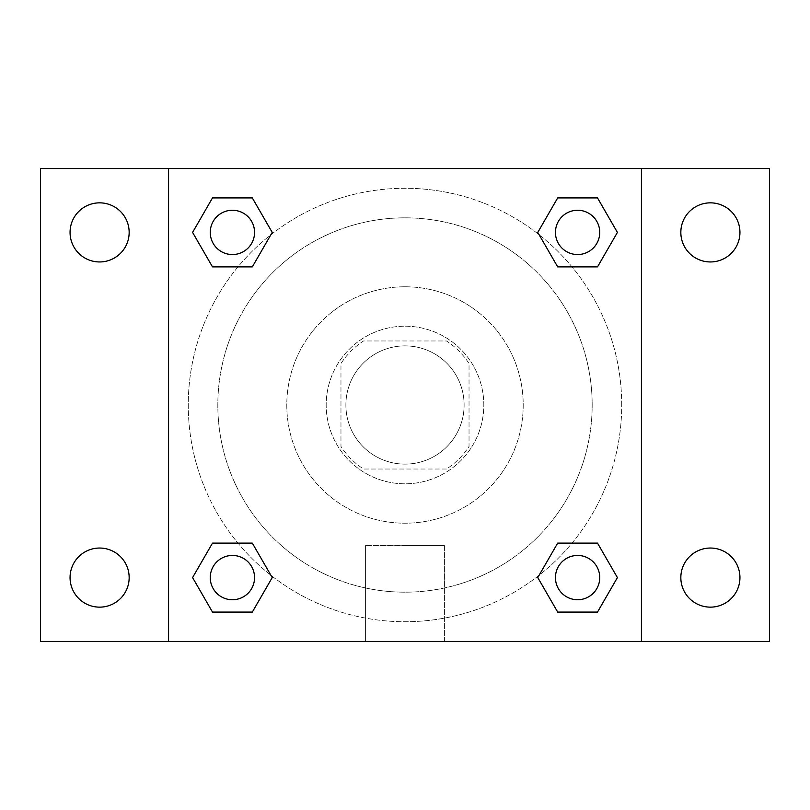 <?xml version="1.0" encoding="UTF-8"?>
<svg xmlns="http://www.w3.org/2000/svg" width="810" height="810" viewBox="0 0 810 810"><rect width="100%" height="100%" fill="white"/><g stroke="black" fill="none" stroke-linecap="round" stroke-linejoin="round"><path stroke-width="0.61" stroke-dasharray="4.05 3.04" d="M464.11 405A59.11 59.11 0 0 0 375.445 353.808A59.11 59.11 0 0 0 375.445 456.192A59.11 59.11 0 0 0 464.11 405A59.11 59.11 0 0 0 375.445 353.808A59.11 59.11 0 0 0 375.445 456.192A59.11 59.11 0 0 0 464.11 405M446.472 469.03L363.528 469.03A76.292 76.292 0 0 1 340.969 446.472L340.969 363.528A76.292 76.292 0 0 1 363.528 340.969L446.472 340.969A76.292 76.292 0 0 1 469.03 363.528L469.03 446.472A76.292 76.292 0 0 1 446.472 469.03L363.528 469.03A76.292 76.292 0 0 1 340.969 446.472L340.969 363.528A76.292 76.292 0 0 1 363.528 340.969L446.472 340.969A76.292 76.292 0 0 1 469.03 363.528L469.03 446.472A76.292 76.292 0 0 1 446.472 469.03M405 326.187A78.813 78.813 0 0 1 473.253 444.406A78.813 78.813 0 0 1 336.747 444.406A78.813 78.813 0 0 1 405 326.187A78.813 78.813 0 0 0 326.187 405A78.813 78.813 0 0 0 405 483.813A78.813 78.813 0 0 0 483.813 405A78.813 78.813 0 0 0 405 326.187M405 286.781A118.219 118.219 0 0 1 507.374 464.11A118.219 118.219 0 0 1 302.626 464.11A118.219 118.219 0 0 1 405 286.781A118.219 118.219 0 0 1 507.374 464.11A118.219 118.219 0 0 1 302.626 464.11A118.219 118.219 0 0 1 405 286.781M405 217.829A187.171 187.171 0 0 1 567.101 498.585A187.171 187.171 0 0 1 242.899 498.585A187.171 187.171 0 0 1 405 217.829A187.171 187.171 0 0 0 217.829 405A187.171 187.171 0 0 0 405 592.171A187.171 187.171 0 0 0 592.171 405A187.171 187.171 0 0 0 405 217.829M99.61 607.146A29.555 29.555 0 0 0 125.206 562.818A29.555 29.555 0 0 0 74.014 562.818A29.555 29.555 0 0 0 99.61 607.146M710.39 607.146A29.555 29.555 0 0 0 735.986 562.818A29.555 29.555 0 0 0 684.794 562.818A29.555 29.555 0 0 0 710.39 607.146M710.39 261.954A29.555 29.555 0 0 0 735.986 217.627A29.555 29.555 0 0 0 684.794 217.627A29.555 29.555 0 0 0 710.39 261.954M99.61 261.954A29.555 29.555 0 0 0 125.206 217.627A29.555 29.555 0 0 0 74.014 217.627A29.555 29.555 0 0 0 99.61 261.954M40.5 168.571L769.5 168.571L769.5 641.429L40.5 641.429L40.5 168.571M641.429 641.429L168.571 641.429L168.571 168.571L641.429 168.571L641.429 641.429L168.571 641.429M405 641.429L444.406 641.429L405 641.429M405 545.444L444.406 545.444L405 545.444M387.757 168.571L422.243 168.581L387.757 168.571M769.5 405L769.5 387.757L769.48 405M40.5 405L40.5 387.757L40.52 405M232.409 599.744A22.143 22.143 0 0 0 254.553 577.591A22.143 22.143 0 0 0 232.409 555.447A22.143 22.143 0 0 0 210.256 577.591A22.143 22.143 0 0 0 232.409 599.744M577.591 254.553A22.143 22.143 0 0 0 599.744 232.409A22.143 22.143 0 0 0 577.591 210.256A22.143 22.143 0 0 0 555.447 232.409A22.143 22.143 0 0 0 577.591 254.553M254.553 232.409A22.143 22.143 0 0 0 221.332 213.222A22.143 22.143 0 0 0 221.332 251.586A22.143 22.143 0 0 0 254.553 232.409A22.143 22.143 0 0 0 221.332 213.222A22.143 22.143 0 0 0 221.332 251.586A22.143 22.143 0 0 0 254.553 232.409A22.143 22.143 0 0 0 221.332 213.222A22.143 22.143 0 0 0 221.332 251.586A22.143 22.143 0 0 0 254.553 232.409M577.591 599.744A22.143 22.143 0 0 0 599.744 577.591A22.143 22.143 0 0 0 577.591 555.447A22.143 22.143 0 0 0 555.447 577.591A22.143 22.143 0 0 0 577.591 599.744M621.726 405A216.726 216.726 0 0 0 296.632 217.303A216.726 216.726 0 0 0 296.632 592.697A216.726 216.726 0 0 0 621.726 405A216.726 216.726 0 0 0 296.632 217.303A216.726 216.726 0 0 0 296.632 592.697A216.726 216.726 0 0 0 621.726 405M555.447 577.591A22.143 22.143 0 0 1 588.667 558.414A22.143 22.143 0 0 1 588.667 596.778A22.143 22.143 0 0 1 555.447 577.591M599.744 232.409A22.143 22.143 0 0 0 566.524 213.222A22.143 22.143 0 0 0 566.524 251.586A22.143 22.143 0 0 0 599.744 232.409A22.143 22.143 0 0 0 566.524 213.222A22.143 22.143 0 0 0 566.524 251.586A22.143 22.143 0 0 0 599.744 232.409M254.553 577.591A22.143 22.143 0 0 0 221.332 558.414A22.143 22.143 0 0 0 221.332 596.778A22.143 22.143 0 0 0 254.553 577.591A22.143 22.143 0 0 0 221.332 558.414A22.143 22.143 0 0 0 221.332 596.778A22.143 22.143 0 0 0 254.553 577.591M168.571 168.571L641.429 168.571M212.493 612.077L192.588 577.591L212.493 543.115L192.588 577.591L212.493 612.077M252.315 543.115L272.221 577.591L252.315 612.077L272.221 577.591L252.315 543.115M557.685 266.885L537.779 232.409L557.685 197.923L537.779 232.409L557.685 266.885M597.507 197.923L617.412 232.409L597.507 266.885L617.412 232.409L597.507 197.923M212.493 266.885L192.588 232.409L212.493 197.923L192.588 232.409L212.493 266.885M252.315 197.923L272.221 232.409L252.315 266.885L272.221 232.409L252.315 197.923M557.685 612.077L537.779 577.591L557.685 543.115L537.779 577.591L557.685 612.077M597.507 543.115L617.412 577.591L597.507 612.077L617.412 577.591L597.507 543.115M444.406 641.429L365.593 641.429L444.406 641.429L444.406 545.444L365.593 545.444L444.406 545.444L444.406 641.429M168.571 405L168.571 387.757L168.581 405M641.429 405L641.429 387.757L641.419 405M599.744 577.591A22.143 22.143 0 0 0 566.524 558.414A22.143 22.143 0 0 0 566.524 596.778A22.143 22.143 0 0 0 599.744 577.591M365.593 641.429L365.593 545.444L365.593 641.429"/><path stroke-width="1.21" d="M99.61 607.146A29.555 29.555 0 0 0 125.206 562.818A29.555 29.555 0 0 0 74.014 562.818A29.555 29.555 0 0 0 99.61 607.146M710.39 607.146A29.555 29.555 0 0 0 735.986 562.818A29.555 29.555 0 0 0 684.794 562.818A29.555 29.555 0 0 0 710.39 607.146M710.39 261.954A29.555 29.555 0 0 0 735.986 217.627A29.555 29.555 0 0 0 684.794 217.627A29.555 29.555 0 0 0 710.39 261.954M99.61 261.954A29.555 29.555 0 0 0 125.206 217.627A29.555 29.555 0 0 0 74.014 217.627A29.555 29.555 0 0 0 99.61 261.954M769.5 641.429L40.5 641.429L40.5 168.571L769.5 168.571L769.5 641.429M212.493 543.115L252.315 543.115L272.221 577.591L252.315 612.077L212.493 612.077L192.588 577.591L212.493 543.115L252.315 543.115L212.493 543.115M557.685 197.923L597.507 197.923L617.412 232.409L597.507 266.885L557.685 266.885L537.779 232.409L557.685 197.923L597.507 197.923L557.685 197.923M168.571 641.429L168.571 168.571M641.429 168.571L641.429 641.429M212.493 197.923L252.315 197.923L272.221 232.409L252.315 266.885L212.493 266.885L192.588 232.409L212.493 197.923L252.315 197.923L212.493 197.923M557.685 543.115L597.507 543.115L617.412 577.591L597.507 612.077L557.685 612.077L537.779 577.591L557.685 543.115L597.507 543.115L557.685 543.115M597.507 612.077L557.685 612.077L597.507 612.077M599.744 577.591A22.143 22.143 0 0 0 566.524 558.414A22.143 22.143 0 0 0 566.524 596.778A22.143 22.143 0 0 0 599.744 577.591M252.315 612.077L212.493 612.077L252.315 612.077M254.553 577.591A22.143 22.143 0 0 0 221.332 558.414A22.143 22.143 0 0 0 221.332 596.778A22.143 22.143 0 0 0 254.553 577.591M597.507 266.885L557.685 266.885L597.507 266.885M599.744 232.409A22.143 22.143 0 0 0 566.524 213.222A22.143 22.143 0 0 0 566.524 251.586A22.143 22.143 0 0 0 599.744 232.409M252.315 266.885L212.493 266.885L252.315 266.885M254.553 232.409A22.143 22.143 0 0 0 221.332 213.222A22.143 22.143 0 0 0 221.332 251.586A22.143 22.143 0 0 0 254.553 232.409"/></g></svg>
